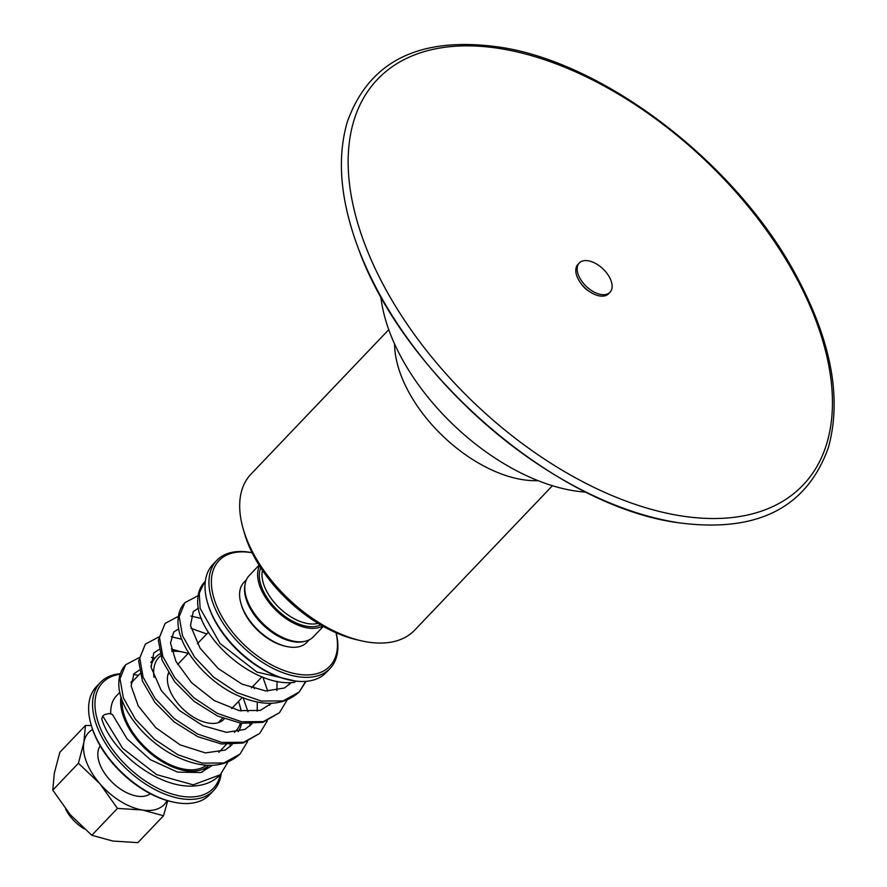 <?xml version="1.0" encoding="UTF-8"?>
<svg xmlns="http://www.w3.org/2000/svg" width="887" height="887" viewBox="0 0 887 887"><rect width="100%" height="100%" fill="white"/><g stroke="black" fill="none" stroke-linecap="round" stroke-linejoin="round"><path stroke-width="1.33" d="M167.743 800.728L163.518 815.763L142.463 810.008A52.178 29.737 43.6 0 0 167.066 800.529M92.57 729.48A52.178 29.737 43.6 0 0 83.899 742.286L85.44 725.455L59.795 752.353L54.307 773.309L52.776 790.14L70.317 814.776L91.816 835.288L112.871 841.042L137.873 842.65L163.518 815.763M83.899 742.286A52.178 29.737 43.6 0 0 99.909 783.753A52.178 29.737 43.6 0 0 142.463 810.008L117.461 808.39L99.909 783.753L78.422 763.241L83.899 742.286M100.198 745.9A34.748 19.802 43.6 0 0 112.782 782.877A34.748 19.802 43.6 0 0 150.302 793.688M52.776 790.14L78.422 763.241M91.816 835.288L117.461 808.39M85.44 725.455L91.328 725.499A76.537 43.618 43.6 0 0 171.113 801.593L172.533 801.915A78.278 44.605 -136.4 0 1 90.929 724.091A78.278 44.605 -136.4 0 1 96.439 686.593L100.386 682.458A78.278 44.605 43.6 0 0 112.727 753.795A78.278 44.605 43.6 0 0 190.916 799.398A78.278 44.605 43.6 0 0 213.678 790.494A78.278 44.605 43.6 0 0 221.173 773.774M252.119 552.712A78.278 44.605 43.6 0 0 249.413 552.224A78.278 44.605 43.6 0 0 216.794 560.407A78.278 44.605 43.6 0 0 225.276 626.499A78.278 44.605 43.6 0 0 297.444 676.626A78.278 44.605 43.6 0 0 330.075 668.454A78.278 44.605 43.6 0 0 336.084 632.797M336.018 632.764A76.537 43.618 -136.4 0 1 291.224 672.789A76.537 43.618 -136.4 0 1 214.698 600.654A76.537 43.618 -136.4 0 1 250.932 552.579A76.537 43.618 -136.4 0 1 252.152 552.778M330.075 668.454L326.128 672.59A78.278 44.605 -136.4 0 1 293.508 680.761A78.278 44.605 -136.4 0 1 288.94 679.874A78.278 44.605 -136.4 0 1 207.325 602.04A78.278 44.605 -136.4 0 1 212.847 564.542L216.794 560.407M240.876 603.171L241.264 604.579A41.744 23.794 43.6 0 0 284.794 646.091L286.213 646.412A43.485 24.781 -136.4 0 1 240.876 603.171A43.485 24.781 -136.4 0 1 243.936 582.349L246.42 579.743M207.325 602.04L207.724 603.437A76.537 43.618 43.6 0 0 287.521 679.542L288.94 679.874M309.352 639.771L306.869 642.365A43.485 24.781 -136.4 0 1 288.752 646.911A43.485 24.781 -136.4 0 1 286.213 646.412M245.045 584.533A43.485 24.781 43.6 0 0 257.818 619.392A43.485 24.781 43.6 0 0 293.675 641.744A43.485 24.781 43.6 0 0 304.64 641.368M65.638 809.077A29.537 16.831 43.6 0 0 84.176 828.813M246.098 596.785L246.497 598.193A42.62 24.293 43.6 0 0 290.925 640.569L292.344 640.891A44.35 25.279 -136.4 0 1 246.098 596.785A44.35 25.279 -136.4 0 1 249.225 575.541L259.093 565.196M394.571 343.912A113.059 64.441 43.6 0 0 522.376 479.623A113.059 64.441 43.6 0 0 537.91 480.621M388.772 329.665L250.999 474.124A113.059 64.441 43.6 0 0 243.027 528.286L244.213 532.488A107.848 61.458 43.6 0 0 356.663 639.727L360.909 640.713A113.059 64.441 43.6 0 0 367.506 642.011A113.059 64.441 43.6 0 0 414.639 630.191L552.413 485.732M323.289 626.422L313.421 636.766A44.35 25.279 -136.4 0 1 294.939 641.401A44.35 25.279 -136.4 0 1 292.344 640.891M259.481 565.795A44.35 25.279 43.6 0 0 269.116 602.617A44.35 25.279 43.6 0 0 307.756 627.952A44.35 25.279 43.6 0 0 322.668 626.067M243.027 528.286A113.059 64.441 43.6 0 0 360.909 640.713M380.789 296.413A171.335 97.648 43.6 0 0 573.8 490.755A171.335 97.648 43.6 0 0 586.008 492.13M359.246 250.722A296.358 168.896 43.6 0 0 676.692 522.432M581.218 283.751A14.092 8.027 43.6 0 0 589.168 291.335M579.278 262.995L577.903 264.437A21.221 12.096 43.6 0 0 580.198 282.354A21.221 12.096 43.6 0 0 599.767 295.948A21.221 12.096 43.6 0 0 608.615 293.73L609.99 292.289A21.221 12.096 43.6 0 0 607.695 274.371A21.221 12.096 43.6 0 0 588.125 260.778A21.221 12.096 43.6 0 0 579.278 262.995A21.221 12.096 43.6 0 0 581.584 280.913A21.221 12.096 43.6 0 0 601.142 294.506A21.221 12.096 43.6 0 0 609.99 292.289M168.497 672.878A36.533 20.822 43.6 0 0 179.396 705.287A36.533 20.822 43.6 0 0 213.29 723.437A36.533 20.822 43.6 0 0 223.912 719.279A36.533 20.822 43.6 0 0 224.289 718.858M120.976 696.816A57.4 32.708 43.6 0 0 142.319 745.801A57.4 32.708 43.6 0 0 192.723 771.235A57.4 32.708 43.6 0 0 208.811 765.326L202.402 772.067M133.117 680.894A57.4 32.708 43.6 0 0 131.065 681.881M122.107 700.209A55.659 31.721 43.6 0 0 144.448 746.555A55.659 31.721 43.6 0 0 191.969 769.838A55.659 31.721 43.6 0 0 206.327 765.193M119.823 692.326L116.474 695.829A57.4 32.708 43.6 0 0 110.786 713.713M213.678 790.494L209.731 794.63A78.278 44.605 -136.4 0 1 186.969 803.533A78.278 44.605 -136.4 0 1 172.533 801.915M220.253 774.772A76.537 43.618 -136.4 0 1 191.148 796.969A76.537 43.618 -136.4 0 1 105.941 739.403A76.537 43.618 -136.4 0 1 120.166 674.275M133.427 674.453A76.537 43.618 -136.4 0 1 138.394 675.362M227.848 762.232L220.275 774.761C213.623 781.514 205.019 785.239 194.453 785.926C159.982 789.175 112.904 753.296 102.149 720.255L101.717 718.991L102.726 715.975L104.489 714.656L108.946 713.503L112.405 714.412L127.085 738.86L150.446 759.727L177.522 772.1L200.917 772.544L212.381 765.326M138.405 675.362L137.574 675.173A78.278 44.605 43.6 0 0 133.505 674.353M120.355 673.699A78.278 44.605 43.6 0 0 100.386 682.458M154.016 677.335A53.231 30.335 -136.4 0 1 160.558 655.859M171.923 651.446A53.231 30.335 -136.4 0 1 184.252 652.377A53.231 30.335 -136.4 0 1 188.144 653.442M238.492 701.462A53.231 30.335 -136.4 0 1 239.745 705.309A53.231 30.335 -136.4 0 1 240.954 710.964M240.322 723.182A53.231 30.335 -136.4 0 1 234.356 732.318M238.171 731.731A55.659 31.721 43.6 0 0 241.508 723.36M241.186 711.008A55.659 31.721 43.6 0 0 240.299 707.272L239.745 705.309M184.252 652.377L182.267 651.923A55.659 31.721 43.6 0 0 172 650.77A55.659 31.721 43.6 0 0 171.734 650.781M159.97 653.841A55.659 31.721 43.6 0 0 155.813 657.101A55.659 31.721 43.6 0 0 150.967 666.292M296.291 681.249L256.92 672.047L220.065 643.507L200.152 608.338L199.242 593.181L204.575 582.027C200.24 586.75 197.967 592.616 197.779 599.623C195.04 634.892 252.429 687.336 293.985 682.425L296.38 681.161M260.723 567.747A42.332 24.126 43.6 0 0 261.787 587.538A42.332 24.126 43.6 0 0 320.662 624.914M262.408 570.286A40.747 23.217 43.6 0 0 264.393 586.263A40.747 23.217 43.6 0 0 308.044 623.628A40.747 23.217 43.6 0 0 318.045 623.35M500.102 48.585A293.963 167.532 43.6 0 0 365.599 246.264A293.963 167.532 43.6 0 0 680.484 515.79A293.963 167.532 43.6 0 0 814.987 318.111A293.963 167.532 43.6 0 0 500.102 48.585M204.575 582.027L205.34 581.273L204.575 582.027M305.716 681.371L299.185 692.015L283.108 700.907L261.343 701.063L237.006 692.647L213.623 677.136L194.563 657.101L182.534 635.779L179.196 616.609L184.851 602.716L198.145 595.643M287.033 700.176L279.46 712.693L263.384 721.597L241.619 721.752L217.282 713.336L193.898 697.825L174.839 677.79L162.809 656.469L159.46 637.298L165.115 623.406L178.409 616.332M267.309 720.865L259.725 733.394L243.648 742.286L221.883 742.43L197.546 734.015L174.162 718.503L155.103 698.468L143.073 677.147L139.736 657.977L145.39 644.084L158.684 637.021M247.573 741.543L240 754.072L223.923 762.964L202.158 763.119L177.821 754.704L154.438 739.193L135.378 719.157L123.348 697.836L120 678.666L125.655 664.773L138.96 657.699M220.275 774.761L193.178 784.84L156.589 774.617L122.705 748.362L102.726 715.975M218.269 722.672L222.559 718.182M231.707 708.591L242.284 697.492M251.431 687.902L262.009 676.803M167.92 674.652L168.929 673.588M177.622 664.474L188.665 652.91M197.357 643.785L208.39 632.22M359.08 250.422C403.995 374.236 553.288 503.993 674.43 522.188C754.992 533.996 806.305 509.16 828.347 447.658C842.04 398.485 831.418 341.295 796.493 276.079C737.629 165.137 607.196 63.864 501.421 47.399C420.793 35.513 369.424 60.316 347.338 121.818C336.55 158.762 340.464 201.626 359.08 250.422M91.317 725.488L90.929 724.091M218.823 752.331L226.274 744.526M131.021 683.101L140.024 673.665M150.746 662.412L155.813 657.101M139.27 670.195L134.037 673.665L131.132 685.973L138.239 705.963L155.868 727.739L180.194 744.903L205.429 752.908L225.276 750.047L232.106 744.636M179.695 651.402L171.302 649.051M158.995 649.506L153.784 652.965L151.112 667.346L161.268 690.529L179.507 710.542L202.89 725.655L226.418 732.34L244.901 729.413L251.841 723.947M257.163 711.186L257.308 702.005M254.414 688.822L253.36 685.884M206.738 633.95L191.038 628.362M178.73 628.828L173.697 632.065L170.492 643.097L175.914 661.325L191.581 682.691L214.355 700.63L239.224 710.62L260.357 710.409L271.566 703.269M276.899 690.507L277.043 681.327M198.455 608.138L193.277 611.542L190.517 625.557L200.118 648.242L218.313 668.61L241.896 684.077L265.756 690.951L284.461 687.99L291.302 682.58M306.059 681.349L299.185 692.015C283.618 705.864 262.962 706.961 237.228 695.308C204.01 680.218 176.225 644.439 178.087 619.569C178.409 612.873 180.66 607.262 184.851 602.716L184.851 602.716M289.328 682.602L289.395 684.576M190.905 616.055L201.427 618.527M262.896 677.158L267.73 691.084M269.593 703.291L269.659 705.265M171.18 636.733L181.702 639.217M243.171 697.847L248.005 711.773M249.868 723.98L249.934 725.954M151.444 657.422L154.948 658.01M230.132 744.67L230.199 746.643M279.46 712.693L262.874 722.351L241.197 723.315L217.503 715.997L194.031 701.307L174.695 681.781L162.188 660.471L158.352 640.259L165.115 623.406M259.725 733.394L243.16 743.04L221.484 744.005L197.79 736.687L174.307 722.007L154.97 702.482L142.463 681.161L138.627 660.948L145.39 644.084M240 754.072C224.433 767.92 203.777 769.018 178.043 757.365C144.814 742.275 117.029 706.495 118.891 681.626C119.224 674.929 121.475 669.319 125.655 664.773L125.655 664.773"/></g></svg>
